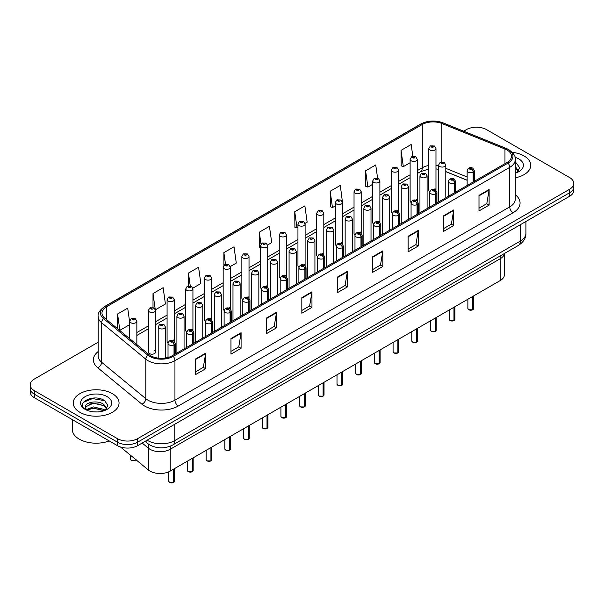 <?xml version="1.0" encoding="UTF-8"?>
<svg xmlns="http://www.w3.org/2000/svg" width="604" height="604" viewBox="0 0 604 604"><rect width="100%" height="100%" fill="white"/><g stroke="black" fill="none" stroke-linecap="round" stroke-linejoin="round"><path stroke-width="0.91" d="M500.255 255.907L500.255 258.723A14.315 8.267 180 0 0 504.4 253.514A14.315 8.267 180 0 1 500.255 258.723L170.23 449.255A14.315 8.267 180 0 1 148.373 448.153L142.182 443.049L148.373 448.153L148.373 469.98L120.543 447.028M504.446 253.484L504.446 274.699A14.315 8.267 180 0 1 500.255 280.543L170.23 471.082A14.315 8.267 180 0 1 148.373 469.98M416.231 199.562A3.579 2.069 0 0 1 417.273 200.936L417.281 159.335A3.579 2.069 180 0 1 415.069 161.238A3.579 2.069 180 0 1 411.165 160.792A3.579 2.069 180 0 1 410.124 159.335L410.124 201.026A3.579 2.069 0 0 0 411.128 202.461M398.587 211.732L398.587 170.124A3.579 2.069 180 0 1 396.375 172.034A3.579 2.069 180 0 1 392.472 171.589A3.579 2.069 180 0 1 391.422 170.124L391.422 211.823A3.579 2.069 0 0 0 392.434 213.257M378.836 221.155A3.579 2.069 0 0 1 379.886 222.521L379.886 180.921A3.579 2.069 180 0 1 377.681 182.831A3.579 2.069 180 0 1 373.778 182.378A3.579 2.069 180 0 1 372.728 180.921L372.728 222.612A3.579 2.069 0 0 0 373.74 224.054M360.143 231.944A3.579 2.069 0 0 1 361.192 233.318L361.192 191.71A3.579 2.069 180 0 1 358.98 193.62A3.579 2.069 180 0 1 355.084 193.174A3.579 2.069 180 0 1 354.035 191.71L354.035 233.408A3.579 2.069 0 0 0 355.039 234.843M342.498 244.114L342.498 202.506A3.579 2.069 180 0 1 340.286 204.416A3.579 2.069 180 0 1 336.39 203.971A3.579 2.069 180 0 1 335.341 202.506L335.341 244.205A3.579 2.069 0 0 0 336.345 245.639M323.804 254.903L323.804 213.303A3.579 2.069 180 0 1 321.592 215.213A3.579 2.069 180 0 1 317.689 214.76A3.579 2.069 180 0 1 316.647 213.303L316.647 254.994A3.579 2.069 0 0 0 317.651 256.436M304.061 264.326A3.579 2.069 0 0 1 305.103 265.7L305.111 224.092A3.579 2.069 180 0 1 302.898 226.002A3.579 2.069 180 0 1 298.995 225.556A3.579 2.069 180 0 1 297.946 224.092L297.946 265.79A3.579 2.069 0 0 0 298.957 267.225M285.36 275.122A3.579 2.069 0 0 1 286.409 276.489L286.409 234.888A3.579 2.069 180 0 1 284.205 236.798A3.579 2.069 180 0 1 280.301 236.345A3.579 2.069 180 0 1 279.252 234.888L279.252 276.579A3.579 2.069 0 0 0 280.264 278.021M266.666 285.911A3.579 2.069 0 0 1 267.715 287.285L267.715 245.685A3.579 2.069 180 0 1 265.503 247.587A3.579 2.069 180 0 1 261.608 247.142A3.579 2.069 180 0 1 260.558 245.685L260.558 287.376A3.579 2.069 0 0 0 261.562 288.81M249.022 298.082L249.022 256.474A3.579 2.069 180 0 1 246.809 258.384A3.579 2.069 180 0 1 242.914 257.938A3.579 2.069 180 0 1 241.864 256.474L241.864 298.172A3.579 2.069 0 0 0 242.868 299.607M229.278 307.504A3.579 2.069 0 0 1 230.32 308.87L230.328 267.27A3.579 2.069 180 0 1 228.116 269.18A3.579 2.069 180 0 1 224.212 268.727A3.579 2.069 180 0 1 223.17 267.27L223.17 308.961A3.579 2.069 0 0 0 224.175 310.403M210.585 318.293A3.579 2.069 0 0 1 211.627 319.667L211.627 278.059A3.579 2.069 180 0 1 209.422 279.969A3.579 2.069 180 0 1 205.519 279.524A3.579 2.069 180 0 1 204.469 278.059L204.469 319.758A3.579 2.069 0 0 0 205.481 321.192M191.883 329.089A3.579 2.069 0 0 1 192.933 330.456L192.933 288.855A3.579 2.069 180 0 1 190.728 290.766A3.579 2.069 180 0 1 186.825 290.32A3.579 2.069 180 0 1 185.775 288.855L185.775 330.554A3.579 2.069 0 0 0 186.787 331.989M173.189 339.886A3.579 2.069 0 0 1 174.239 341.252L174.239 299.652A3.579 2.069 180 0 1 172.027 301.562A3.579 2.069 180 0 1 168.131 301.109A3.579 2.069 180 0 1 167.082 299.652L167.082 341.343A3.579 2.069 0 0 0 168.086 342.785M155.545 352.14L155.545 310.441A3.579 2.069 180 0 1 153.333 312.351A3.579 2.069 180 0 1 149.437 311.906A3.579 2.069 180 0 1 148.388 310.441L148.388 352.14A3.579 2.069 0 0 0 149.437 353.597A3.579 2.069 0 0 0 153.333 354.05A3.579 2.069 0 0 0 155.545 352.14A3.579 2.069 0 0 0 154.496 350.675M434.925 188.773A3.579 2.069 0 0 1 435.967 190.139L435.975 148.539A3.579 2.069 180 0 1 433.763 150.449A3.579 2.069 180 0 1 429.867 150.003A3.579 2.069 180 0 1 428.817 148.539L428.817 190.23A3.579 2.069 0 0 0 429.821 191.672M500.255 280.543L500.255 258.723L170.23 449.255A14.315 8.267 180 0 1 148.373 448.153L148.373 444.076M467.149 180.294L445.797 171.657M398.58 211.725A3.579 2.069 0 0 0 397.538 210.358M342.491 244.107A3.579 2.069 0 0 0 341.449 242.74M323.797 254.903A3.579 2.069 0 0 0 322.755 253.537M249.014 298.074A3.579 2.069 0 0 0 247.972 296.707M524.053 155.945A22.907 13.228 0 0 0 512.207 152.314A22.907 13.228 0 0 1 524.053 155.945A22.907 13.228 0 0 1 530.757 165.292A22.907 13.228 0 0 0 524.053 155.945M112.344 393.634A22.907 13.228 0 0 0 87.384 390.773A22.907 13.228 0 0 0 73.243 402.989A22.907 13.228 0 0 0 79.947 412.343A22.907 13.228 0 0 0 104.915 415.205A22.907 13.228 0 0 0 119.056 402.989A22.907 13.228 0 0 0 112.344 393.634A22.907 13.228 0 0 0 87.384 390.773A22.907 13.228 0 0 0 73.243 402.989A22.907 13.228 0 0 0 79.947 412.343A22.907 13.228 0 0 0 104.915 415.205A22.907 13.228 0 0 0 119.056 402.989A22.907 13.228 0 0 0 112.344 393.634M507.005 149.996A15.274 8.818 180 0 1 511.482 156.232A15.274 8.818 180 0 1 507.005 162.468L172.246 355.741A15.274 8.818 180 0 1 148.939 354.563L104.741 318.127A15.274 8.818 180 0 1 101.978 313.068A15.274 8.818 180 0 1 106.455 306.832L422.294 124.484A15.274 8.818 180 0 1 441.849 123.495L504.967 149.014A15.274 8.818 180 0 1 507.005 149.996M508.055 149.392A16.753 9.672 0 0 0 505.82 148.312L442.702 122.793A16.753 9.672 0 0 0 421.245 123.88L105.406 306.228A16.753 9.672 0 0 0 103.526 318.618L147.723 355.054A16.753 9.672 0 0 0 173.295 356.345L508.055 163.072A16.753 9.672 0 0 0 508.055 149.392M98.165 342.211L34.39 379.025A14.315 8.267 0 0 0 30.2 384.869L30.2 391.883A14.315 8.267 0 0 0 34.39 397.726L117.41 445.654L117.41 442.151A14.315 8.267 0 0 0 137.659 442.151L569.61 192.767A14.315 8.267 0 0 0 573.8 186.923A14.315 8.267 0 0 1 569.61 192.767L137.659 442.151A14.315 8.267 0 0 1 117.41 442.151L34.39 394.223L117.41 442.151L117.41 438.64A14.315 8.267 0 0 0 137.659 438.64L569.61 189.256A14.315 8.267 0 0 0 573.8 183.412A14.315 8.267 0 0 0 569.61 177.568L486.59 129.641A14.315 8.267 0 0 0 466.341 129.641L463.661 131.189M30.2 388.38A14.315 8.267 0 0 0 34.39 394.223A14.315 8.267 0 0 1 30.2 388.38M195.53 359.018L195.53 374.601L205.654 368.757L205.654 353.174L195.53 359.018M195.53 371.837L203.329 367.338L205.617 353.687A3.82 2.205 -120 0 0 205.654 353.174M203.261 367.375L205.654 368.757M230.962 338.557L230.962 354.148L241.087 348.297L241.087 332.713L230.962 338.557M230.962 351.377L238.761 346.877L241.049 333.227A3.82 2.205 -120 0 0 241.087 332.713M238.693 346.915L241.087 348.297M266.394 318.104L266.394 333.687L276.519 327.844L276.519 312.253L266.394 318.104M266.394 330.924L274.193 326.417L276.481 312.774A3.82 2.205 -120 0 0 276.519 312.253M274.125 326.462L276.519 327.844M301.834 297.644L301.834 313.227L311.958 307.383L311.958 291.8L301.834 297.644M301.834 310.464L309.626 305.964L311.913 292.313A3.82 2.205 -120 0 0 311.958 291.8M309.558 306.002L311.958 307.383M478.995 195.356L478.995 210.947L489.119 205.096L489.119 189.513L478.995 195.356M478.995 208.176L486.794 203.676L489.081 190.026A3.82 2.205 -120 0 0 489.119 189.513M486.726 203.714L489.119 205.096M443.562 215.817L443.562 231.4L453.687 225.556L453.687 209.966L443.562 215.817M443.562 228.637L451.362 224.137L453.649 210.486A3.82 2.205 -120 0 0 453.687 209.966M451.294 224.175L453.687 225.556M408.13 236.27L408.13 251.86L418.255 246.017L418.255 230.426L408.13 236.27M408.13 249.09L415.929 244.59L418.217 230.947A3.82 2.205 -120 0 0 418.255 230.426M415.862 244.628L418.255 246.017M372.698 256.73L372.698 272.313L382.823 266.47L382.823 250.887L372.698 256.73M372.698 269.55L380.497 265.05L382.777 251.4A3.82 2.205 -120 0 0 382.823 250.887M380.429 265.088L382.823 266.47M337.266 277.183L337.266 292.774L347.391 286.93L347.391 271.339L337.266 277.183M337.266 290.011L345.065 285.503L347.345 271.86A3.82 2.205 -120 0 0 347.391 271.339M344.997 285.549L347.391 286.93M515.295 177.803A22.907 13.228 0 0 0 530.757 165.292A22.907 13.228 0 0 1 515.295 177.803M30.2 384.869A14.315 8.267 0 0 0 34.39 390.712L117.41 438.64M412.826 156.345L411.165 144.507L401.048 150.351L401.207 165.843M377.568 178.029L375.733 164.96L365.609 170.811L365.775 186.304M342.408 201.812L340.301 185.42L330.177 191.264L330.343 206.757M305.02 223.397L307.157 222.166L304.869 205.881L294.744 211.725L294.911 227.217M129.694 322.34L127.701 308.161L117.576 314.012L117.576 328.704M155.454 309.746L165.421 303.993L163.133 287.708L153.008 293.552L153.008 307.496M192.85 288.161L200.853 283.533L198.565 267.247L188.448 273.091L188.448 285.873M230.237 266.568L236.285 263.08L234.005 246.794L223.88 252.638L223.88 265.398M267.625 244.982L271.717 242.619L269.437 226.334L259.312 232.178L259.471 247.67M260.558 248.078L259.312 247.61M259.312 232.178L260.996 244.175M294.744 211.725L297.032 228.01L297.946 227.482M297.032 228.01L294.744 227.157M330.177 191.264L332.464 207.549L335.341 205.888M332.464 207.549L330.177 206.696M365.609 170.811L367.896 187.097L372.728 184.303M367.896 187.097L365.609 186.236M401.048 150.351L403.329 166.636L410.124 162.718M403.329 166.636L401.048 165.783M223.88 252.638L225.526 264.371M188.448 273.091L190.237 285.873M153.008 293.552L155.19 309.082M117.576 314.012L119.864 330.297L129.694 324.62M119.864 330.297L119.207 330.048M117.41 445.654A14.315 8.267 0 0 0 137.659 445.654L569.61 196.27A14.315 8.267 0 0 0 573.8 190.426L573.8 183.412M472.645 309.799L468.727 309.746L467.866 308.538A2.861 1.653 0 0 0 468.704 309.709A2.861 1.653 0 0 0 472.668 309.754L472.6 309.792A2.771 1.601 180 0 1 468.772 309.746M472.668 309.641L472.841 296.368M473.37 181.887L473.37 172.065A2.386 1.434 -122.2 0 0 471.611 169.188A1.193 0.687 0 0 0 471.573 168.237A1.193 0.687 0 0 0 469.889 168.237A1.193 0.687 0 0 0 469.889 169.211A1.193 0.687 0 0 0 471.535 169.233L470.252 168.72L471.067 168.531L471.611 169.188M471.535 169.233A2.386 1.314 62.1 0 1 473.151 172.193A3.579 2.069 180 0 1 468.198 172.132A3.579 2.069 180 0 1 467.149 170.668C468.062 167.738 469.935 166.885 472.766 168.116L474.306 170.668A3.579 2.069 180 0 1 473.37 172.065M473.151 182.015L473.151 172.193M472.668 309.754L472.668 296.466M445.797 197.81L445.797 165.005A3.579 2.069 180 0 1 443.585 166.908A3.579 2.069 180 0 1 439.682 166.462A3.579 2.069 180 0 1 438.632 165.005L440.067 162.514A2.386 1.434 57.8 0 1 441.335 162.589A1.193 0.687 0 0 0 441.373 163.541A1.193 0.687 0 0 0 443.057 163.541A1.193 0.687 0 0 0 443.057 162.567A1.193 0.687 0 0 0 441.411 162.544L442.694 163.05L441.879 163.246L441.335 162.589M441.894 163.254L441.894 162.853M441.411 162.544A2.386 1.314 -117.9 0 0 440.293 162.385A2.386 1.314 -117.9 0 0 440.188 162.453M441.879 163.246L441.864 162.869M428.817 148.539L430.244 146.055A2.386 1.434 57.8 0 1 431.513 146.123A1.193 0.687 0 0 0 431.55 147.074A1.193 0.687 0 0 0 433.242 147.074A1.193 0.687 0 0 0 433.242 146.1A1.193 0.687 0 0 0 431.588 146.085L432.872 146.591L432.056 146.787L431.513 146.123M432.071 146.795L432.071 146.387M431.588 146.085A2.386 1.314 -117.9 0 0 430.471 145.919A2.386 1.314 -117.9 0 0 430.365 145.987M432.056 146.787L432.041 146.402M453.951 320.596L450.033 320.543L449.172 319.327A2.861 1.653 0 0 0 450.01 320.498A2.861 1.653 0 0 0 453.966 320.55L453.906 320.588A2.771 1.601 180 0 1 450.078 320.535M453.966 320.43L454.148 307.164M454.676 192.684L454.676 182.861A2.386 1.434 -122.2 0 0 452.917 179.984A1.193 0.687 0 0 0 452.879 179.033A1.193 0.687 0 0 0 451.188 179.033A1.193 0.687 0 0 0 451.188 180.007A1.193 0.687 0 0 0 452.841 180.022L451.558 179.516L452.373 179.32L452.917 179.984M452.841 180.022A2.386 1.314 62.1 0 1 454.45 182.989A3.579 2.069 180 0 1 449.504 182.929A3.579 2.069 180 0 1 448.455 181.464C449.368 178.527 451.241 177.674 454.072 178.912L455.612 181.464A3.579 2.069 180 0 1 454.676 182.861M454.45 192.812L454.45 182.989M453.966 320.55L453.966 307.262M435.257 331.385L431.331 331.339L430.478 330.124A2.861 1.653 0 0 0 431.316 331.294A2.861 1.653 0 0 0 435.273 331.339L435.212 331.377A2.771 1.601 180 0 1 431.384 331.332M435.273 331.226L435.454 317.953M435.982 203.48L435.982 193.657A2.386 1.434 -122.2 0 0 434.223 190.773A1.193 0.687 0 0 0 434.185 189.822A1.193 0.687 0 0 0 432.494 189.822A1.193 0.687 0 0 0 432.494 190.796A1.193 0.687 0 0 0 434.148 190.819L432.864 190.313L433.68 190.117L434.223 190.773M434.148 190.819A2.386 1.314 62.1 0 1 435.756 193.786A3.579 2.069 180 0 1 430.811 193.718A3.579 2.069 180 0 1 429.761 192.261C430.675 189.324 432.547 188.471 435.378 189.701L436.919 192.261A3.579 2.069 180 0 1 435.982 193.657M435.756 203.601L435.756 193.786M435.273 331.339L435.273 318.059M416.556 342.181L412.638 342.128L411.785 340.92A2.861 1.653 0 0 0 412.623 342.083A2.861 1.653 0 0 0 416.579 342.136L416.511 342.174A2.771 1.601 180 0 1 412.691 342.128M416.579 342.015L416.752 328.75M417.281 214.269L417.281 204.446A2.386 1.434 -122.2 0 0 415.522 201.57A1.193 0.687 0 0 0 415.492 200.619A1.193 0.687 0 0 0 413.8 200.619A1.193 0.687 0 0 0 413.8 201.593A1.193 0.687 0 0 0 415.454 201.615L414.17 201.102L414.978 200.906L415.522 201.57M415.454 201.615A2.386 1.314 62.1 0 1 417.062 204.575A3.579 2.069 180 0 1 412.117 204.514A3.579 2.069 180 0 1 411.067 203.05C411.981 200.113 413.853 199.267 416.684 200.498L418.225 203.05A3.579 2.069 180 0 1 417.281 204.446M417.062 214.397L417.062 204.575M416.579 342.136L416.579 328.848M397.862 352.97L393.944 352.925L393.083 351.709A2.861 1.653 0 0 0 393.921 352.879A2.861 1.653 0 0 0 397.885 352.932L397.817 352.97A2.771 1.601 180 0 1 393.989 352.917M397.885 352.812L398.059 339.539M398.587 225.066L398.587 215.243A2.386 1.434 -122.2 0 0 396.828 212.366A1.193 0.687 0 0 0 396.79 211.408A1.193 0.687 0 0 0 395.107 211.408A1.193 0.687 0 0 0 395.107 212.382A1.193 0.687 0 0 0 396.752 212.404L395.469 211.898L396.284 211.702L396.828 212.366M396.752 212.404A2.386 1.314 62.1 0 1 398.368 215.371A3.579 2.069 180 0 1 393.415 215.303A3.579 2.069 180 0 1 392.374 213.846C393.287 210.909 395.159 210.056 397.983 211.294L399.531 213.846A3.579 2.069 180 0 1 398.587 215.243M398.368 225.194L398.368 215.371M397.885 352.932L397.885 339.644M427.096 208.607L427.096 175.794A3.579 2.069 180 0 1 424.891 177.704A3.579 2.069 180 0 1 420.988 177.259A3.579 2.069 180 0 1 419.939 175.794L421.365 173.31A2.386 1.434 57.8 0 1 422.641 173.378A1.193 0.687 0 0 0 422.679 174.337A1.193 0.687 0 0 0 424.363 174.337A1.193 0.687 0 0 0 424.363 173.363A1.193 0.687 0 0 0 422.717 173.34L424 173.846L423.185 174.043L422.641 173.378M423.2 174.05L423.2 173.642M422.717 173.34A2.386 1.314 -117.9 0 0 421.6 173.182A2.386 1.314 -117.9 0 0 421.494 173.242M423.185 174.043L423.17 173.658M408.402 219.395L408.402 186.591A3.579 2.069 180 0 1 406.198 188.501A3.579 2.069 180 0 1 402.294 188.048A3.579 2.069 180 0 1 401.245 186.591L402.672 184.107A2.386 1.434 57.8 0 1 403.948 184.175A1.193 0.687 0 0 0 403.978 185.126A1.193 0.687 0 0 0 405.669 185.126A1.193 0.687 0 0 0 405.669 184.152A1.193 0.687 0 0 0 404.016 184.129L405.299 184.643L404.484 184.839L403.948 184.175M404.016 184.129A2.386 1.314 -117.9 0 0 402.906 183.971A2.386 1.314 -117.9 0 0 402.8 184.039M389.708 230.192L389.708 197.38A3.579 2.069 180 0 1 387.496 199.29A3.579 2.069 180 0 1 383.6 198.844A3.579 2.069 180 0 1 382.551 197.38L383.978 194.896A2.386 1.434 57.8 0 1 385.246 194.971A1.193 0.687 0 0 0 385.284 195.923A1.193 0.687 0 0 0 386.975 195.923A1.193 0.687 0 0 0 386.975 194.949A1.193 0.687 0 0 0 385.322 194.926L385.805 195.228M385.322 194.926A2.386 1.314 -117.9 0 0 384.204 194.767A2.386 1.314 -117.9 0 0 384.099 194.835M385.775 195.621L385.246 194.971M385.79 195.628L385.775 195.251M515.295 171.536L516.745 172.668M515.295 172.774L515.71 173.046M515.295 166.583L518.579 170.985M515.295 167.821L518.338 171.31M515.295 173.182A15.561 8.985 0 0 0 518.851 171.649A15.561 8.985 0 0 0 518.851 158.943A15.561 8.985 0 0 0 515.031 157.319M517.107 172.518L519.546 167.731L516.465 163.08M515.295 162.499L516.254 162.944M72.284 419.606L72.284 429.406A23.866 13.779 0 0 0 79.275 439.153A23.866 13.779 0 0 0 109.226 440.935M93.544 411.845L97.176 411.951M86.41 409.565L93.356 406.915L103.775 409.346L105.043 410.365M87.044 410.229L93.356 408.145L104.009 410.743M86.515 410.048L85.398 407.428A10.789 6.229 0 0 0 87.142 410.312M106.878 408.681L103.775 404.401C97.304 399.569 83.979 402.551 85.398 407.428L85.36 406.953M85.428 407.587L85.73 406.779L93.356 403.2L103.775 405.639L106.629 409.006M105.406 410.207L107.844 405.42L104.764 400.777C93.846 392.925 74.443 403.268 85.647 409.61L86.198 409.95M107.15 396.639A15.561 8.985 0 0 0 85.149 396.639A15.561 8.985 0 0 0 85.149 409.338A15.561 8.985 0 0 0 107.15 409.338A15.561 8.985 0 0 0 107.15 396.639M83.367 402.339L92.51 398.587L104.552 400.633M89.075 404.159L92.51 403.532L101.102 404.272M89.075 409.104L92.51 408.485L101.102 409.225M379.169 363.767L375.25 363.714L374.389 362.506A2.861 1.653 0 0 0 375.227 363.676A2.861 1.653 0 0 0 379.191 363.721L379.123 363.759A2.771 1.601 180 0 1 375.295 363.714M379.191 363.608L379.365 350.335M379.893 235.854L379.893 226.032A2.386 1.434 -122.2 0 0 378.134 223.155A1.193 0.687 0 0 0 378.096 222.204A1.193 0.687 0 0 0 376.413 222.204A1.193 0.687 0 0 0 376.413 223.178A1.193 0.687 0 0 0 378.059 223.201L376.775 222.695L377.591 222.498L378.134 223.155M378.059 223.201A2.386 1.314 62.1 0 1 379.674 226.16A3.579 2.069 180 0 1 374.722 226.1A3.579 2.069 180 0 1 373.672 224.643C374.586 221.706 376.458 220.853 379.289 222.083L380.83 224.643A3.579 2.069 180 0 1 379.893 226.032M379.674 235.983L379.674 226.16M379.191 363.721L379.191 350.441M360.475 374.563L356.556 374.51L355.696 373.295A2.861 1.653 0 0 0 356.534 374.465A2.861 1.653 0 0 0 360.49 374.518L360.429 374.555A2.771 1.601 180 0 1 356.602 374.503M360.49 374.397L360.671 361.132M361.2 246.651L361.2 236.828A2.386 1.434 -122.2 0 0 359.44 233.952A1.193 0.687 0 0 0 359.403 233.001A1.193 0.687 0 0 0 357.711 233.001A1.193 0.687 0 0 0 357.711 233.974A1.193 0.687 0 0 0 359.365 233.99L358.081 233.484L358.897 233.287L359.44 233.952M359.365 233.99A2.386 1.314 62.1 0 1 360.973 236.957A3.579 2.069 180 0 1 356.028 236.896A3.579 2.069 180 0 1 354.978 235.432C355.892 232.495 357.764 231.649 360.596 232.88L362.136 235.432A3.579 2.069 180 0 1 361.2 236.828M360.973 246.779L360.973 236.957M360.49 374.518L360.49 361.23M341.781 385.352L337.855 385.307L337.002 384.091A2.861 1.653 0 0 0 337.84 385.261A2.861 1.653 0 0 0 341.796 385.307L341.736 385.344A2.771 1.601 180 0 1 337.908 385.299M341.796 385.193L341.977 371.921M342.506 257.447L342.506 247.625A2.386 1.434 -122.2 0 0 340.739 244.741A1.193 0.687 0 0 0 340.709 243.789A1.193 0.687 0 0 0 339.018 243.789A1.193 0.687 0 0 0 339.018 244.763A1.193 0.687 0 0 0 340.671 244.786L339.388 244.28L340.203 244.084L340.739 244.741M340.671 244.786A2.386 1.314 62.1 0 1 342.279 247.753A3.579 2.069 180 0 1 337.334 247.685A3.579 2.069 180 0 1 336.285 246.228C337.198 243.291 339.071 242.438 341.902 243.676L343.442 246.228A3.579 2.069 180 0 1 342.506 247.625M342.279 257.576L342.279 247.753M341.796 385.307L341.796 372.026M371.015 240.981L371.015 208.176A3.579 2.069 180 0 1 368.802 210.086A3.579 2.069 180 0 1 364.899 209.641A3.579 2.069 180 0 1 363.857 208.176L365.284 205.692A2.386 1.434 57.8 0 1 366.553 205.76A1.193 0.687 0 0 0 366.59 206.711A1.193 0.687 0 0 0 368.274 206.711A1.193 0.687 0 0 0 368.274 205.738A1.193 0.687 0 0 0 366.628 205.722L367.911 206.228L367.096 206.425L366.553 205.76M367.111 206.432L367.111 206.024M366.628 205.722A2.386 1.314 -117.9 0 0 365.511 205.556A2.386 1.314 -117.9 0 0 365.405 205.624M367.096 206.425L367.081 206.039M352.321 251.777L352.321 218.973A3.579 2.069 180 0 1 350.109 220.883A3.579 2.069 180 0 1 346.205 220.43A3.579 2.069 180 0 1 345.156 218.973L346.59 216.489A2.386 1.434 57.8 0 1 347.859 216.557A1.193 0.687 0 0 0 347.896 217.508A1.193 0.687 0 0 0 349.58 217.508A1.193 0.687 0 0 0 349.58 216.534A1.193 0.687 0 0 0 347.934 216.511L349.218 217.025L348.402 217.213L347.859 216.557M348.417 217.221L348.417 216.821M347.934 216.511A2.386 1.314 -117.9 0 0 346.817 216.353A2.386 1.314 -117.9 0 0 346.711 216.421M348.402 217.213L348.387 216.836M333.619 262.574L333.619 229.762A3.579 2.069 180 0 1 331.415 231.672A3.579 2.069 180 0 1 327.511 231.226A3.579 2.069 180 0 1 326.462 229.762L327.889 227.278A2.386 1.434 57.8 0 1 329.165 227.353A1.193 0.687 0 0 0 329.203 228.304A1.193 0.687 0 0 0 330.886 228.304A1.193 0.687 0 0 0 330.886 227.331A1.193 0.687 0 0 0 329.24 227.308L329.724 227.61M329.24 227.308A2.386 1.314 -117.9 0 0 328.123 227.149A2.386 1.314 -117.9 0 0 328.017 227.217M329.693 227.632L329.165 227.353M323.08 396.149L319.161 396.096L318.308 394.888A2.861 1.653 0 0 0 319.146 396.05A2.861 1.653 0 0 0 323.102 396.103L323.034 396.141A2.771 1.601 180 0 1 319.214 396.096M323.102 395.99L323.276 382.717M323.804 268.236L323.804 258.414A2.386 1.434 -122.2 0 0 322.045 255.537A1.193 0.687 0 0 0 322.015 254.586A1.193 0.687 0 0 0 320.324 254.586A1.193 0.687 0 0 0 320.324 255.56A1.193 0.687 0 0 0 321.977 255.583L320.694 255.069L321.502 254.88L322.045 255.537M321.977 255.583A2.386 1.314 62.1 0 1 323.585 258.542A3.579 2.069 180 0 1 318.64 258.482A3.579 2.069 180 0 1 317.591 257.017C318.504 254.08 320.377 253.235 323.208 254.465L324.748 257.017A3.579 2.069 180 0 1 323.804 258.414M323.585 268.365L323.585 258.542M323.102 396.103L323.102 382.815M304.386 406.945L300.467 406.892L299.607 405.677A2.861 1.653 0 0 0 300.445 406.847A2.861 1.653 0 0 0 304.408 406.9L304.341 406.937A2.771 1.601 180 0 1 300.513 406.885M304.408 406.779L304.582 393.514M305.111 279.033L305.111 269.21A2.386 1.434 -122.2 0 0 303.351 266.334A1.193 0.687 0 0 0 303.314 265.375A1.193 0.687 0 0 0 301.63 265.375A1.193 0.687 0 0 0 301.63 266.356A1.193 0.687 0 0 0 303.276 266.372L301.992 265.866L302.808 265.669L303.351 266.334M303.276 266.372A2.386 1.314 62.1 0 1 304.892 269.339A3.579 2.069 180 0 1 299.939 269.278A3.579 2.069 180 0 1 298.889 267.814C299.811 264.877 301.683 264.024 304.507 265.262L306.054 267.814A3.579 2.069 180 0 1 305.111 269.21M304.892 279.161L304.892 269.339M304.408 406.9L304.408 393.612M285.692 417.734L281.774 417.689L280.913 416.473A2.861 1.653 0 0 0 281.751 417.643A2.861 1.653 0 0 0 285.715 417.689L285.647 417.726A2.771 1.601 180 0 1 281.819 417.681M285.715 417.575L285.888 404.303M286.417 289.829L286.417 280.007A2.386 1.434 -122.2 0 0 284.658 277.123A1.193 0.687 0 0 0 284.62 276.171A1.193 0.687 0 0 0 282.936 276.171A1.193 0.687 0 0 0 282.936 277.145A1.193 0.687 0 0 0 284.582 277.168L283.299 276.662L284.114 276.466L284.658 277.123M284.582 277.168A2.386 1.314 62.1 0 1 286.198 280.128A3.579 2.069 180 0 1 281.245 280.067A3.579 2.069 180 0 1 280.196 278.61C281.109 275.673 282.982 274.82 285.813 276.051L287.353 278.61A3.579 2.069 180 0 1 286.417 280.007M286.198 289.95L286.198 280.128M285.715 417.689L285.715 404.408M266.998 428.53L263.08 428.478L262.219 427.27A2.861 1.653 0 0 0 263.057 428.432A2.861 1.653 0 0 0 267.013 428.485L266.953 428.523A2.771 1.601 180 0 1 263.125 428.478M267.013 428.364L267.195 415.099M267.723 300.618L267.723 290.796A2.386 1.434 -122.2 0 0 265.964 287.919A1.193 0.687 0 0 0 265.926 286.968A1.193 0.687 0 0 0 264.235 286.968A1.193 0.687 0 0 0 264.235 287.942A1.193 0.687 0 0 0 265.888 287.965L264.605 287.451L265.42 287.255L265.964 287.919M265.888 287.965A2.386 1.314 62.1 0 1 267.497 290.924A3.579 2.069 180 0 1 262.551 290.864A3.579 2.069 180 0 1 261.502 289.399C262.415 286.462 264.288 285.617 267.119 286.847L268.659 289.399A3.579 2.069 180 0 1 267.723 290.796M267.497 300.747L267.497 290.924M267.013 428.485L267.013 415.197M248.304 439.319L244.378 439.274L243.525 438.059A2.861 1.653 0 0 0 244.363 439.229A2.861 1.653 0 0 0 248.319 439.282L248.259 439.319A2.771 1.601 180 0 1 244.431 439.267M248.319 439.161L248.501 425.888M249.022 311.415L249.022 301.592A2.386 1.434 -122.2 0 0 247.262 298.716A1.193 0.687 0 0 0 247.232 297.757A1.193 0.687 0 0 0 245.541 297.757A1.193 0.687 0 0 0 245.541 298.731A1.193 0.687 0 0 0 247.195 298.753L245.911 298.248L246.726 298.051L247.262 298.716M247.195 298.753A2.386 1.314 62.1 0 1 248.803 301.721A3.579 2.069 180 0 1 243.857 301.653A3.579 2.069 180 0 1 242.808 300.196C243.722 297.259 245.594 296.405 248.425 297.644L249.965 300.196A3.579 2.069 180 0 1 249.022 301.592M248.803 311.543L248.803 301.721M248.319 439.282L248.319 425.994M314.926 273.363L314.926 240.558A3.579 2.069 180 0 1 312.721 242.468A3.579 2.069 180 0 1 308.818 242.015A3.579 2.069 180 0 1 307.768 240.558L309.195 238.074A2.386 1.434 57.8 0 1 310.471 238.142A1.193 0.687 0 0 0 310.501 239.093A1.193 0.687 0 0 0 312.192 239.093A1.193 0.687 0 0 0 312.192 238.119A1.193 0.687 0 0 0 310.539 238.104L311.022 238.406M310.539 238.104A2.386 1.314 -117.9 0 0 309.429 237.938A2.386 1.314 -117.9 0 0 309.323 238.006M310.992 238.791L310.471 238.142M311.007 238.806L310.992 238.421M296.232 284.159L296.232 251.355A3.579 2.069 180 0 1 294.02 253.257A3.579 2.069 180 0 1 290.124 252.812A3.579 2.069 180 0 1 289.074 251.355L290.501 248.863A2.386 1.434 57.8 0 1 291.77 248.939A1.193 0.687 0 0 0 291.808 249.89A1.193 0.687 0 0 0 293.499 249.89A1.193 0.687 0 0 0 293.499 248.916A1.193 0.687 0 0 0 291.845 248.893L293.129 249.399L292.313 249.595L291.77 248.939M292.328 249.603L292.328 249.203M291.845 248.893A2.386 1.314 -117.9 0 0 290.728 248.735A2.386 1.314 -117.9 0 0 290.622 248.803M292.313 249.595L292.298 249.218M277.538 294.956L277.538 262.144A3.579 2.069 180 0 1 275.326 264.054A3.579 2.069 180 0 1 271.423 263.608A3.579 2.069 180 0 1 270.381 262.144L271.808 259.66A2.386 1.434 57.8 0 1 273.076 259.728A1.193 0.687 0 0 0 273.114 260.686A1.193 0.687 0 0 0 274.797 260.686A1.193 0.687 0 0 0 274.797 259.712A1.193 0.687 0 0 0 273.151 259.69L274.435 260.196L273.62 260.392L273.076 259.728M273.635 260.399L273.635 259.992M273.151 259.69A2.386 1.314 -117.9 0 0 272.034 259.524A2.386 1.314 -117.9 0 0 271.928 259.592M273.62 260.392L273.604 260.007M258.844 305.745L258.844 272.94A3.579 2.069 180 0 1 256.632 274.85A3.579 2.069 180 0 1 252.729 274.397A3.579 2.069 180 0 1 251.679 272.94L253.106 270.456A2.386 1.434 57.8 0 1 254.382 270.524A1.193 0.687 0 0 0 254.42 271.475A1.193 0.687 0 0 0 256.104 271.475A1.193 0.687 0 0 0 256.104 270.501A1.193 0.687 0 0 0 254.458 270.479L254.941 270.788M254.458 270.479A2.386 1.314 -117.9 0 0 253.34 270.32A2.386 1.314 -117.9 0 0 253.235 270.388M254.911 271.173L254.382 270.524M254.926 271.188L254.911 270.803M240.143 316.541L240.143 283.729A3.579 2.069 180 0 1 237.938 285.639A3.579 2.069 180 0 1 234.035 285.194A3.579 2.069 180 0 1 232.985 283.729L234.412 281.245A2.386 1.434 57.8 0 1 235.688 281.321A1.193 0.687 0 0 0 235.726 282.272A1.193 0.687 0 0 0 237.41 282.272A1.193 0.687 0 0 0 237.41 281.298A1.193 0.687 0 0 0 235.764 281.275L236.247 281.577M235.764 281.275A2.386 1.314 -117.9 0 0 234.646 281.117A2.386 1.314 -117.9 0 0 234.541 281.185M236.217 281.97L235.688 281.321M236.232 281.977L236.217 281.6M229.603 450.116L225.685 450.063L224.824 448.855A2.861 1.653 0 0 0 225.669 450.025A2.861 1.653 0 0 0 229.626 450.071L229.558 450.108A2.771 1.601 180 0 1 225.737 450.063M229.626 449.957L229.799 436.684M230.328 322.204L230.328 312.381A2.386 1.434 -122.2 0 0 228.569 309.505A1.193 0.687 0 0 0 228.538 308.553A1.193 0.687 0 0 0 226.847 308.553A1.193 0.687 0 0 0 226.847 309.527A1.193 0.687 0 0 0 228.501 309.55L227.217 309.044L228.025 308.848L228.569 309.505M228.501 309.55A2.386 1.314 62.1 0 1 230.109 312.51A3.579 2.069 180 0 1 225.164 312.449A3.579 2.069 180 0 1 224.114 310.992C225.028 308.055 226.9 307.202 229.731 308.433L231.272 310.992A3.579 2.069 180 0 1 230.328 312.381M230.109 322.332L230.109 312.51M229.626 450.071L229.626 436.79M210.909 460.912L206.991 460.86L206.13 459.644A2.861 1.653 0 0 0 206.968 460.814A2.861 1.653 0 0 0 210.932 460.867L210.864 460.905A2.771 1.601 180 0 1 207.036 460.852M210.932 460.746L211.106 447.481M211.634 333L211.634 323.178A2.386 1.434 -122.2 0 0 209.875 320.301A1.193 0.687 0 0 0 209.837 319.35A1.193 0.687 0 0 0 208.153 319.35A1.193 0.687 0 0 0 208.153 320.324A1.193 0.687 0 0 0 209.799 320.339L208.516 319.833L209.331 319.637L209.875 320.301M209.799 320.339A2.386 1.314 62.1 0 1 211.415 323.306A3.579 2.069 180 0 1 206.462 323.246A3.579 2.069 180 0 1 205.413 321.781C206.334 318.844 208.206 317.991 211.03 319.229L212.578 321.781A3.579 2.069 180 0 1 211.634 323.178M211.415 333.129L211.415 323.306M210.932 460.867L210.932 447.579M192.215 471.701L188.297 471.656L187.436 470.441A2.861 1.653 0 0 0 188.274 471.611A2.861 1.653 0 0 0 192.238 471.656L192.17 471.694A2.771 1.601 180 0 1 188.342 471.649M192.238 471.543L192.412 458.27M192.94 343.797L192.94 333.974A2.386 1.434 -122.2 0 0 191.181 331.09A1.193 0.687 0 0 0 191.143 330.139A1.193 0.687 0 0 0 189.46 330.139A1.193 0.687 0 0 0 189.46 331.113A1.193 0.687 0 0 0 191.106 331.135L189.822 330.63L190.637 330.433L191.181 331.09M191.106 331.135A2.386 1.314 62.1 0 1 192.721 334.103A3.579 2.069 180 0 1 187.768 334.035A3.579 2.069 180 0 1 186.719 332.577C187.633 329.641 189.505 328.787 192.336 330.026L193.876 332.577A3.579 2.069 180 0 1 192.94 333.974M192.721 343.925L192.721 334.103M192.238 471.656L192.238 458.376M173.522 482.498L169.603 482.445L168.743 481.237A2.861 1.653 0 0 0 169.581 482.4A2.861 1.653 0 0 0 173.537 482.453L173.476 482.49A2.771 1.601 180 0 1 169.648 482.445M173.537 482.339L173.718 469.066M174.246 354.586L174.246 344.763A2.386 1.434 -122.2 0 0 172.487 341.887A1.193 0.687 0 0 0 172.45 340.935A1.193 0.687 0 0 0 170.758 340.935A1.193 0.687 0 0 0 170.758 341.909A1.193 0.687 0 0 0 172.412 341.932L171.128 341.419L171.944 341.23L172.487 341.887M172.412 341.932A2.386 1.314 62.1 0 1 174.02 344.892A3.579 2.069 180 0 1 169.075 344.831A3.579 2.069 180 0 1 168.025 343.366C168.939 340.429 170.811 339.584 173.642 340.815L175.183 343.366A3.579 2.069 180 0 1 174.246 344.763M174.02 354.714L174.02 344.892M173.537 482.453L173.537 469.165M221.449 327.33L221.449 294.526A3.579 2.069 180 0 1 219.244 296.436A3.579 2.069 180 0 1 215.341 295.99A3.579 2.069 180 0 1 214.292 294.526L215.719 292.042A2.386 1.434 57.8 0 1 216.995 292.109A1.193 0.687 0 0 0 217.025 293.061A1.193 0.687 0 0 0 218.716 293.061A1.193 0.687 0 0 0 218.716 292.087A1.193 0.687 0 0 0 217.062 292.072L218.346 292.578L217.531 292.774L216.995 292.109M217.546 292.781L217.546 292.374M217.062 292.072A2.386 1.314 -117.9 0 0 215.953 291.906A2.386 1.314 -117.9 0 0 215.847 291.974M217.516 292.766L217.516 292.389M202.755 338.127L202.755 305.322A3.579 2.069 180 0 1 200.543 307.225A3.579 2.069 180 0 1 196.647 306.779A3.579 2.069 180 0 1 195.598 305.322L197.025 302.838A2.386 1.434 57.8 0 1 198.293 302.906A1.193 0.687 0 0 0 198.331 303.857A1.193 0.687 0 0 0 200.022 303.857A1.193 0.687 0 0 0 200.022 302.883A1.193 0.687 0 0 0 198.369 302.861L199.652 303.374L198.837 303.563L198.293 302.906M198.852 303.57L198.852 303.17M198.369 302.861A2.386 1.314 -117.9 0 0 197.251 302.702A2.386 1.314 -117.9 0 0 197.146 302.77M198.837 303.563L198.822 303.185M184.061 348.923L184.061 316.111A3.579 2.069 180 0 1 181.849 318.021A3.579 2.069 180 0 1 177.946 317.576A3.579 2.069 180 0 1 176.904 316.111L178.331 313.627A2.386 1.434 57.8 0 1 179.599 313.702A1.193 0.687 0 0 0 179.637 314.654A1.193 0.687 0 0 0 181.321 314.654A1.193 0.687 0 0 0 181.321 313.68A1.193 0.687 0 0 0 179.675 313.657L180.958 314.163L180.143 314.359L179.599 313.702M179.675 313.657A2.386 1.314 -117.9 0 0 178.558 313.499A2.386 1.314 -117.9 0 0 178.452 313.567M165.368 358.029L165.368 326.907A3.579 2.069 180 0 1 163.155 328.818A3.579 2.069 180 0 1 159.252 328.365A3.579 2.069 180 0 1 158.203 326.907L159.63 324.423A2.386 1.434 57.8 0 1 160.906 324.491A1.193 0.687 0 0 0 160.943 325.443A1.193 0.687 0 0 0 162.627 325.443A1.193 0.687 0 0 0 162.627 324.469A1.193 0.687 0 0 0 160.981 324.454L162.265 324.96L161.449 325.156L160.906 324.491M161.464 325.163L161.464 324.756M160.981 324.454A2.386 1.314 -117.9 0 0 159.864 324.288A2.386 1.314 -117.9 0 0 159.758 324.356M410.124 159.335L411.55 156.851A2.386 1.434 57.8 0 1 412.819 156.919A1.193 0.687 0 0 0 412.857 157.87A1.193 0.687 0 0 0 414.54 157.87A1.193 0.687 0 0 0 414.54 156.897A1.193 0.687 0 0 0 412.894 156.874L414.178 157.387L413.363 157.576L412.819 156.919M412.894 156.874A2.386 1.314 -117.9 0 0 411.777 156.715A2.386 1.314 -117.9 0 0 411.671 156.783M391.422 170.124L392.849 167.64A2.386 1.434 57.8 0 1 394.125 167.716A1.193 0.687 0 0 0 394.163 168.667A1.193 0.687 0 0 0 395.846 168.667A1.193 0.687 0 0 0 395.846 167.693A1.193 0.687 0 0 0 394.201 167.67L394.684 167.972M394.201 167.67A2.386 1.314 -117.9 0 0 393.083 167.512A2.386 1.314 -117.9 0 0 392.978 167.58M394.654 168.365L394.125 167.716M394.669 168.373L394.654 167.988M372.728 180.921L374.155 178.437A2.386 1.434 57.8 0 1 375.431 178.505A1.193 0.687 0 0 0 375.462 179.456A1.193 0.687 0 0 0 377.153 179.456A1.193 0.687 0 0 0 377.153 178.482A1.193 0.687 0 0 0 375.499 178.467L375.99 178.769M375.499 178.467A2.386 1.314 -117.9 0 0 374.389 178.301A2.386 1.314 -117.9 0 0 374.284 178.369M375.96 179.154L375.431 178.505M375.975 179.169L375.96 178.784M354.035 191.71L355.462 189.226A2.386 1.434 57.8 0 1 356.738 189.301A1.193 0.687 0 0 0 356.768 190.252A1.193 0.687 0 0 0 358.459 190.252A1.193 0.687 0 0 0 358.459 189.278A1.193 0.687 0 0 0 356.805 189.256L358.089 189.762L357.274 189.958L356.738 189.301M357.289 189.966L357.289 189.558M356.805 189.256A2.386 1.314 -117.9 0 0 355.688 189.097A2.386 1.314 -117.9 0 0 355.59 189.165M357.274 189.958L357.258 189.581M335.341 202.506L336.768 200.022A2.386 1.434 57.8 0 1 338.036 200.09A1.193 0.687 0 0 0 338.074 201.049A1.193 0.687 0 0 0 339.765 201.049A1.193 0.687 0 0 0 339.765 200.075A1.193 0.687 0 0 0 338.112 200.052L338.595 200.354M338.112 200.052A2.386 1.314 -117.9 0 0 336.994 199.886A2.386 1.314 -117.9 0 0 336.889 199.954M338.565 200.369L338.036 200.09M316.647 213.303L318.074 210.819A2.386 1.434 57.8 0 1 319.342 210.887A1.193 0.687 0 0 0 319.38 211.838A1.193 0.687 0 0 0 321.064 211.838A1.193 0.687 0 0 0 321.064 210.864A1.193 0.687 0 0 0 319.418 210.841L319.901 211.151M319.418 210.841A2.386 1.314 -117.9 0 0 318.3 210.683A2.386 1.314 -117.9 0 0 318.195 210.751M319.871 211.536L319.342 210.887M319.886 211.543L319.871 211.166M297.946 224.092L299.373 221.608A2.386 1.434 57.8 0 1 300.649 221.683A1.193 0.687 0 0 0 300.686 222.634A1.193 0.687 0 0 0 302.37 222.634A1.193 0.687 0 0 0 302.37 221.66A1.193 0.687 0 0 0 300.724 221.638L301.207 221.94M300.724 221.638A2.386 1.314 -117.9 0 0 299.607 221.479A2.386 1.314 -117.9 0 0 299.501 221.547M301.177 222.332L300.649 221.683M301.192 222.34L301.177 221.962M279.252 234.888L280.679 232.404A2.386 1.434 57.8 0 1 281.955 232.472A1.193 0.687 0 0 0 281.985 233.423A1.193 0.687 0 0 0 283.676 233.423A1.193 0.687 0 0 0 283.676 232.449A1.193 0.687 0 0 0 282.023 232.434L283.306 232.94L282.498 233.136L281.955 232.472M282.513 233.144L282.513 232.736M282.023 232.434A2.386 1.314 -117.9 0 0 280.913 232.268A2.386 1.314 -117.9 0 0 280.807 232.336M282.498 233.136L282.483 232.751M260.558 245.685L261.985 243.201A2.386 1.434 57.8 0 1 263.261 243.269A1.193 0.687 0 0 0 263.291 244.22A1.193 0.687 0 0 0 264.982 244.22A1.193 0.687 0 0 0 264.982 243.246A1.193 0.687 0 0 0 263.329 243.223L263.812 243.533M263.329 243.223A2.386 1.314 -117.9 0 0 262.212 243.065A2.386 1.314 -117.9 0 0 262.113 243.133M263.782 243.918L263.261 243.269M263.797 243.925L263.782 243.548M241.864 256.474L243.291 253.99A2.386 1.434 57.8 0 1 244.56 254.058A1.193 0.687 0 0 0 244.597 255.016A1.193 0.687 0 0 0 246.289 255.016A1.193 0.687 0 0 0 246.289 254.042A1.193 0.687 0 0 0 244.635 254.02L245.118 254.322M244.635 254.02A2.386 1.314 -117.9 0 0 243.518 253.861A2.386 1.314 -117.9 0 0 243.412 253.929M245.088 254.714L244.56 254.058M245.103 254.722L245.088 254.337M223.17 267.27L224.597 264.786A2.386 1.434 57.8 0 1 225.866 264.854A1.193 0.687 0 0 0 225.904 265.805A1.193 0.687 0 0 0 227.587 265.805A1.193 0.687 0 0 0 227.587 264.831A1.193 0.687 0 0 0 225.941 264.809L226.424 265.118M225.941 264.809A2.386 1.314 -117.9 0 0 224.824 264.65A2.386 1.314 -117.9 0 0 224.718 264.718M226.394 265.503L225.866 264.854M226.409 265.518L226.394 265.133M204.469 278.059L205.896 275.575A2.386 1.434 57.8 0 1 207.172 275.651A1.193 0.687 0 0 0 207.21 276.602A1.193 0.687 0 0 0 208.893 276.602A1.193 0.687 0 0 0 208.893 275.628A1.193 0.687 0 0 0 207.248 275.605L208.531 276.111L207.716 276.307L207.172 275.651M207.731 276.315L207.731 275.907M207.248 275.605A2.386 1.314 -117.9 0 0 206.13 275.447A2.386 1.314 -117.9 0 0 206.024 275.515M207.716 276.307L207.701 275.93M185.775 288.855L187.202 286.372A2.386 1.434 57.8 0 1 188.478 286.439A1.193 0.687 0 0 0 188.508 287.398A1.193 0.687 0 0 0 190.2 287.398A1.193 0.687 0 0 0 190.2 286.417A1.193 0.687 0 0 0 188.546 286.402L189.83 286.908L189.022 287.104L188.478 286.439M188.546 286.402A2.386 1.314 -117.9 0 0 187.436 286.236A2.386 1.314 -117.9 0 0 187.331 286.304M167.082 299.652L168.508 297.168A2.386 1.434 57.8 0 1 169.777 297.236A1.193 0.687 0 0 0 169.815 298.187A1.193 0.687 0 0 0 171.506 298.187A1.193 0.687 0 0 0 171.506 297.213A1.193 0.687 0 0 0 169.852 297.191L171.136 297.704L170.32 297.893L169.777 297.236M170.336 297.908L170.336 297.5M169.852 297.191A2.386 1.314 -117.9 0 0 168.735 297.032A2.386 1.314 -117.9 0 0 168.637 297.1M148.388 310.441L149.815 307.957A2.386 1.434 57.8 0 1 151.083 308.032A1.193 0.687 0 0 0 151.121 308.984A1.193 0.687 0 0 0 152.812 308.984A1.193 0.687 0 0 0 152.812 308.01A1.193 0.687 0 0 0 151.159 307.987L151.642 308.289M151.159 307.987A2.386 1.314 -117.9 0 0 150.041 307.829A2.386 1.314 -117.9 0 0 149.935 307.897M151.612 308.682L151.083 308.032M151.627 308.689L151.612 308.312M136.851 344.597L136.851 321.237A3.579 2.069 180 0 1 134.639 323.148A3.579 2.069 180 0 1 130.736 322.695A3.579 2.069 180 0 1 129.694 321.237L131.121 318.753A2.386 1.434 57.8 0 1 132.389 318.821A1.193 0.687 0 0 0 132.427 319.773A1.193 0.687 0 0 0 134.111 319.773A1.193 0.687 0 0 0 134.111 318.799A1.193 0.687 0 0 0 132.465 318.784L133.748 319.289L132.933 319.486L132.389 318.821M132.948 319.493L132.948 319.086M132.465 318.784A2.386 1.314 -117.9 0 0 131.347 318.618A2.386 1.314 -117.9 0 0 131.242 318.686M132.933 319.486L132.918 319.101M170.23 446.205L170.23 471.082M515.295 194.73A23.866 13.779 180 0 1 513.083 212.736L178.323 406.009A4.772 2.756 60 0 1 174.949 400.165L509.708 206.893A19.086 11.023 0 0 0 515.295 199.101L515.295 159.584A19.086 11.023 180 0 1 509.708 167.376A4.772 2.756 -120 0 0 508.055 163.072M178.323 406.009A23.866 13.779 180 0 1 144.575 406.009A23.866 13.779 180 0 1 141.902 404.167L97.705 367.73A23.866 13.779 180 0 1 98.165 351.558M147.95 400.165A19.086 11.023 0 0 0 174.949 400.165L174.949 360.648A19.086 11.023 180 0 1 145.813 359.176L101.615 322.74A19.086 11.023 180 0 1 98.165 316.421L98.165 355.93A19.086 11.023 0 0 0 101.615 362.249L145.813 398.693A19.086 11.023 0 0 0 147.95 400.165M515.295 159.584C515.922 156.579 513.725 153.257 508.719 149.611L506.212 148.388A4.772 2.235 112 0 0 505.82 148.312M506.212 148.388L443.094 122.876C435.19 120.075 427.685 120.483 420.58 124.092A4.772 2.756 60 0 1 421.245 123.88M105.406 306.228A4.772 2.756 -120 0 0 104.741 306.439C99.728 310.094 97.538 313.423 98.165 316.421M103.526 318.618A4.772 3.194 129.5 0 0 101.615 322.74L101.615 362.249A4.772 3.194 -50.5 0 1 97.705 367.73M443.094 122.876A4.772 2.235 112 0 0 442.702 122.793M147.723 355.054A4.772 3.194 129.5 0 0 145.813 359.176L145.813 398.693A4.772 3.194 -50.5 0 1 141.902 404.167M173.295 356.345A4.772 2.756 60 0 1 174.949 360.648L509.708 167.376L509.708 206.893A4.772 2.756 60 0 0 513.083 212.736M137.659 438.64L137.659 445.654M569.61 189.256L569.61 196.27M34.39 390.712L34.39 397.726M106.455 306.832L106.455 319.531M504.967 149.014L504.967 163.646M441.849 123.495L441.849 161.94M475.816 180.475L474.306 179.871M467.149 176.98L445.797 168.342M438.632 165.753A15.274 8.818 0 0 0 435.975 165.315M428.817 165.504A15.274 8.818 0 0 0 422.294 167.738L417.281 170.63M422.294 124.484L422.294 167.738A8.592 4.96 60 0 1 420.512 171.672L417.281 173.537M410.124 174.767L398.587 181.427M391.422 185.556L379.886 192.215M372.728 196.353L361.192 203.012M354.035 207.142L342.498 213.808M335.341 217.938L323.804 224.597M316.647 228.735L305.111 235.394M297.946 239.524L286.409 246.19M279.252 250.32L267.715 256.979M260.558 261.117L249.022 267.776M241.864 271.906L230.328 278.565M223.17 282.702L211.627 289.361M204.469 293.491L192.933 300.158M185.775 304.288L174.239 310.947M167.082 315.084L155.545 321.743M148.388 325.873L136.851 332.54M129.694 336.67L128.244 337.5M337.266 277.681L347.345 271.86M372.698 257.221L382.777 251.4M408.13 236.768L418.217 230.947M443.562 216.308L453.649 210.486M478.995 195.855L489.081 190.026M301.834 298.134L311.913 292.313M266.394 318.595L276.481 312.774M230.962 339.055L241.049 333.227M195.53 359.508L205.617 353.687M147.119 440.195A19.086 11.023 0 0 0 147.784 440.588A19.086 11.023 0 0 0 174.775 440.588L520.338 241.087A19.086 11.023 0 0 0 525.925 233.287C526.069 238.029 523.547 242.083 518.36 245.451L172.797 444.959A9.543 5.511 60 0 0 174.775 440.588L174.775 424.227M520.338 224.718L520.338 241.087A9.543 5.511 60 0 1 518.36 245.451M145.874 440.912A9.543 6.387 129.5 0 0 147.391 443.321L145.043 441.388M472.841 309.656A2.861 1.653 0 0 0 473.596 308.538L473.596 295.93M454.148 320.445A2.861 1.653 0 0 0 454.895 319.327L454.895 306.726M435.454 331.241A2.861 1.653 0 0 0 436.201 330.124L436.201 317.523M416.752 342.03A2.861 1.653 0 0 0 417.507 340.92L417.507 328.312M398.059 352.827A2.861 1.653 0 0 0 398.814 351.709L398.814 339.108M379.365 363.623A2.861 1.653 0 0 0 380.12 362.506L380.12 349.905M360.671 374.412A2.861 1.653 0 0 0 361.418 373.295L361.418 360.694M341.977 385.209A2.861 1.653 0 0 0 342.725 384.091L342.725 371.49M323.276 396.005A2.861 1.653 0 0 0 324.031 394.888L324.031 382.279M304.582 406.794A2.861 1.653 0 0 0 305.337 405.677L305.337 393.076M285.888 417.591A2.861 1.653 0 0 0 286.643 416.473L286.643 403.872M267.195 428.379A2.861 1.653 0 0 0 267.942 427.27L267.942 414.661M248.501 439.176A2.861 1.653 0 0 0 249.248 438.059L249.248 425.458M229.799 449.972A2.861 1.653 0 0 0 230.554 448.855L230.554 436.247M211.106 460.761A2.861 1.653 0 0 0 211.861 459.644L211.861 447.043M192.412 471.558A2.861 1.653 0 0 0 193.167 470.441L193.167 457.84M173.718 482.354A2.861 1.653 0 0 0 174.465 481.237L174.465 468.629M136.134 459.1C135.915 460.505 134.292 460.912 131.264 460.316L130.404 459.1A2.861 1.653 0 0 0 131.242 460.271A2.861 1.653 0 0 0 135.93 459.712M135.258 460.293A2.771 1.601 180 0 1 131.31 460.308M420.58 124.092L104.741 306.439M438.632 169.263L435.975 168.916M428.817 169.067L420.512 171.672M410.124 177.667L398.587 184.333M391.422 188.463L379.886 195.122M372.728 199.26L361.192 205.919M354.035 210.049L342.498 216.715M335.341 220.845L323.804 227.504M316.647 231.642L305.111 238.301M297.946 242.431L286.409 249.09M279.252 253.227L267.715 259.886M260.558 264.016L249.022 270.683M241.864 274.812L230.328 281.472M223.17 285.609L211.627 292.268M204.469 296.398L192.933 303.057M185.775 307.194L174.239 313.853M167.082 317.991L155.545 324.65M148.388 328.78L136.851 335.439M467.149 180.188L445.797 171.551M172.797 444.959C165.118 448.817 157.44 448.817 149.754 444.959L147.391 443.321M525.925 233.287L525.925 221.487M467.866 308.538L467.866 299.237M467.149 185.481L467.149 170.668M474.306 181.343L474.306 170.668M473.596 308.538L472.819 309.693M445.797 165.005L444.25 162.446L440.293 162.385M438.632 201.94L438.632 165.005M435.975 148.539L434.435 145.987L430.471 145.919M449.172 319.327L449.172 310.033M448.455 196.27L448.455 181.464M455.612 192.14L455.612 181.464M454.895 319.327L454.125 320.49M430.478 330.124L430.478 320.83M429.761 207.066L429.761 192.261M436.919 202.936L436.919 192.261M436.201 330.124L435.431 331.286M411.785 340.92L411.785 331.619M411.067 217.863L411.067 203.05M418.225 213.725L418.225 203.05M417.507 340.92L416.737 342.075M393.083 351.709L393.083 342.415M392.374 228.652L392.374 213.846M399.531 224.522L399.531 213.846M398.814 351.709L398.044 352.872M427.096 175.794L425.556 173.242L421.6 173.182M419.939 212.736L419.939 175.794M408.402 186.591L406.862 184.039L402.906 183.971M401.245 223.533L401.245 186.591M389.708 197.38L388.168 194.828L384.204 194.767M382.551 234.322L382.551 197.38M374.389 362.506L374.389 353.204M373.672 239.448L373.672 224.643M380.83 235.318L380.83 224.643M380.12 362.506L379.342 363.661M355.696 373.295L355.696 364.001M354.978 250.245L354.978 235.432M362.136 246.107L362.136 235.432M361.418 373.295L360.648 374.457M337.002 384.091L337.002 374.797M336.285 261.034L336.285 246.228M343.442 256.904L343.442 246.228M342.725 384.091L341.955 385.254M371.015 208.176L369.467 205.624L365.511 205.556M363.857 245.118L363.857 208.176M352.321 218.973L350.773 216.413L346.817 216.353M345.156 255.915L345.156 218.973M333.619 229.762L332.079 227.21L328.123 227.149M326.462 266.704L326.462 229.762M318.308 394.888L318.308 385.586M317.591 271.83L317.591 257.017M324.748 267.693L324.748 257.017M324.031 394.888L323.261 396.043M299.607 405.677L299.607 396.383M298.889 282.619L298.889 267.814M306.054 278.489L306.054 267.814M305.337 405.677L304.567 406.839M280.913 416.473L280.913 407.179M280.196 293.416L280.196 278.61M287.353 289.286L287.353 278.61M286.643 416.473L285.866 417.636M262.219 427.27L262.219 417.968M261.502 304.212L261.502 289.399M268.659 300.075L268.659 289.399M267.942 427.27L267.172 428.425M243.525 438.059L243.525 428.764M242.808 315.001L242.808 300.196M249.965 310.871L249.965 300.196M249.248 438.059L248.478 439.221M314.926 240.558L313.385 238.006L309.429 237.938M307.768 277.5L307.768 240.558M296.232 251.355L294.692 248.795L290.728 248.735M289.074 288.289L289.074 251.355M277.538 262.144L275.99 259.592L272.034 259.524M270.381 299.086L270.381 262.144M258.844 272.94L257.296 270.388L253.34 270.32M251.679 309.882L251.679 272.94M240.143 283.729L238.603 281.177L234.646 281.117M232.985 320.671L232.985 283.729M224.824 448.855L224.824 439.553M224.114 325.798L224.114 310.992M231.272 321.668L231.272 310.992M230.554 448.855L229.784 450.01M206.13 459.644L206.13 450.35M205.413 336.594L205.413 321.781M212.578 332.457L212.578 321.781M211.861 459.644L211.09 460.807M187.436 470.441L187.436 461.146M186.719 347.383L186.719 332.577M193.876 343.253L193.876 332.577M193.167 470.441L192.389 471.603M168.743 481.237L168.743 471.83M168.025 357.462L168.025 343.366M175.183 354.042L175.183 343.366M174.465 481.237L173.695 482.392M221.449 294.526L219.909 291.974L215.953 291.906M214.292 331.468L214.292 294.526M202.755 305.322L201.215 302.763L197.251 302.702M195.598 342.257L195.598 305.322M184.061 316.111L182.514 313.559L178.558 313.499M176.904 353.053L176.904 316.111M165.368 326.907L163.82 324.356L159.864 324.288M158.203 358.119L158.203 326.907M417.281 159.335L415.733 156.776L411.777 156.715M398.587 170.124L397.039 167.572L393.083 167.512M379.886 180.921L378.346 178.369L374.389 178.301M361.192 191.71L359.652 189.158L355.688 189.097M342.498 202.506L340.958 199.954L336.994 199.886M323.804 213.303L322.257 210.743L318.3 210.683M305.111 224.092L303.563 221.54L299.607 221.479M286.409 234.888L284.869 232.336L280.913 232.268M267.715 245.685L266.175 243.125L262.212 243.065M249.022 256.474L247.481 253.922L243.518 253.861M230.328 267.27L228.78 264.718L224.824 264.65M211.627 278.059L210.086 275.507L206.13 275.447M192.933 288.855L191.393 286.304L187.436 286.236M174.239 299.652L172.699 297.093L168.735 297.032M155.545 310.441L154.005 307.889L150.041 307.829M130.404 459.1L130.404 455.159M136.851 321.237L135.304 318.686L131.347 318.618M129.694 338.693L129.694 321.237"/></g></svg>
